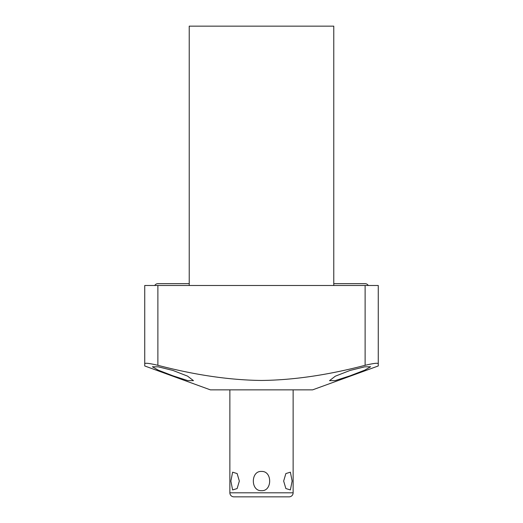 <?xml version="1.0" encoding="UTF-8"?>
<svg xmlns="http://www.w3.org/2000/svg" width="523" height="523" viewBox="0 0 523 523"><rect width="100%" height="100%" fill="white"/><g stroke="black" fill="none" stroke-linecap="round" stroke-linejoin="round"><path stroke-width="0.78" d="M144.734 365.963L144.734 363.714L144.734 365.963L210.383 389.857L312.617 389.857L378.266 365.963L378.266 363.714L378.266 365.963M157.881 365.309L157.881 285.493L144.734 285.493L144.734 363.714C145.139 362.792 149.519 363.322 157.881 365.309C195.21 375.063 229.747 380.11 261.5 380.456C293.272 380.11 327.81 375.063 365.119 365.309C373.481 363.322 377.861 362.792 378.266 363.714L378.266 285.493L365.119 285.493L365.119 365.309M172.93 375.808L158.247 370.147L152.376 366.767L158.325 366.845L172.93 370.441L187.567 376.129L193.477 380.646L187.711 380.581L172.93 375.808M157.881 285.493L365.119 285.493M189.228 285.493L189.228 26.15L333.772 26.15L333.772 285.493M350.07 370.441L364.747 366.832L370.624 366.767L364.799 370.127L350.07 375.808L335.197 380.607L329.523 380.646L335.315 376.187L350.07 370.441M189.228 283.669L157.848 283.669A3.543 3.543 0 0 0 154.749 285.493M333.772 283.669L365.152 283.669A3.543 3.543 0 0 1 368.251 285.493M261.5 496.85L233.918 496.85A4.047 4.047 0 0 1 229.865 492.803L229.865 389.857M280.478 496.85L289.082 496.85A4.047 4.047 0 0 0 293.135 492.803L293.135 389.857M283.662 481.062L285.859 488.547L290.383 489.927L292.128 481.062L290.383 472.191L285.859 473.57L283.662 481.062M261.5 471.445C272.496 470.863 272.287 491.424 261.5 490.672C250.524 491.26 250.694 470.72 261.5 471.445M230.872 481.062L232.617 489.927L237.141 488.547L239.338 481.062L237.141 473.57L232.617 472.191L230.872 481.062M289.082 496.85L233.918 496.85M293.135 492.803L229.865 492.803"/></g></svg>
